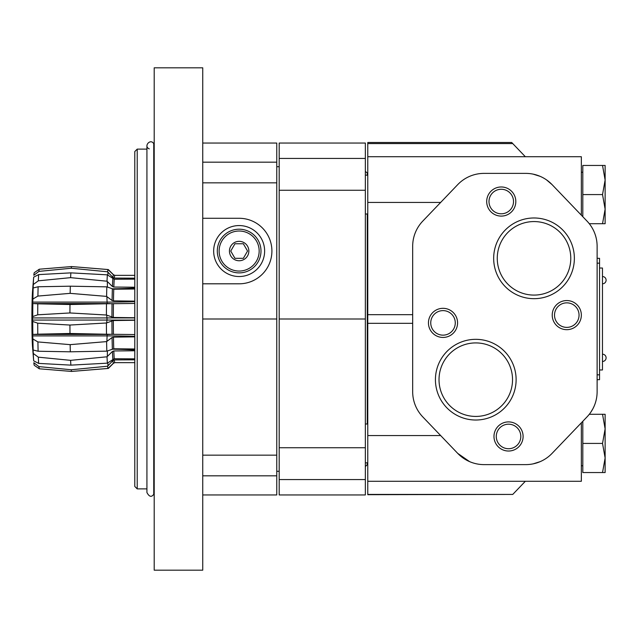 <?xml version="1.0" encoding="UTF-8"?>
<svg xmlns="http://www.w3.org/2000/svg" width="638" height="638" viewBox="0 0 638 638"><rect width="100%" height="100%" fill="white"/><g stroke="black" fill="none" stroke-linecap="round" stroke-linejoin="round"><path stroke-width="0.96" d="M605.127 180.02L602.527 194.582L605.127 209.144L605.127 180.02L602.527 165.457L605.127 180.02L605.127 165.457L582.805 165.457L582.805 216.697M367.775 175.171L365.351 175.171M582.805 172.252L581.346 172.252M602.527 223.707L605.127 223.707L605.127 209.144L602.527 223.707L589.289 223.707M605.127 209.144L602.527 194.582L582.805 194.582M605.127 428.856L602.527 414.293L605.127 428.856L602.527 443.418L605.127 457.98L602.527 472.543L605.127 472.543L605.127 414.293L589.289 414.293M582.805 421.303L582.805 472.543L602.527 472.543M367.775 423.999L365.351 423.999M605.127 457.98L602.527 443.418L582.805 443.418M525.345 156.725L511.708 142.489L367.775 142.489L367.775 494.689L512.745 494.434L367.775 494.434M525.345 481.275L512.745 494.434M552.053 184.605A36.406 36.406 0 0 0 525.768 173.384L484.027 173.384A36.406 36.406 0 0 0 457.741 184.605L422.795 221.083A36.406 36.406 0 0 0 412.674 246.268L412.674 391.732A36.406 36.406 0 0 0 422.795 416.917L457.741 453.395A36.406 36.406 0 0 0 484.027 464.616L525.768 464.616A36.406 36.406 0 0 0 552.053 453.395L587 416.917A36.406 36.406 0 0 0 597.12 391.732L597.12 246.268A36.406 36.406 0 0 0 587 221.083L552.053 184.605L546.503 179.868M592.909 408.727L594.042 406.39M594.393 405.561L594.05 406.374M593.93 406.637L593.22 408.129M592.893 408.759L590.668 412.427M367.775 156.725L581.346 156.725L581.346 215.173M581.346 422.827L581.346 481.275L367.775 481.275M440.643 435.555L367.775 435.555M457.741 453.395L469.632 461.649M533.177 463.858L540.187 461.641M512.745 143.566L367.775 143.566M440.643 202.445L367.775 202.445M540.139 176.343L533.177 174.15M475.773 339.328A40.346 40.346 0 0 1 510.711 399.851A40.346 40.346 0 0 1 440.834 399.851A40.346 40.346 0 0 1 475.773 339.328M534.022 217.981A40.346 40.346 0 0 1 568.96 278.503A40.346 40.346 0 0 1 499.075 278.503A40.346 40.346 0 0 1 534.022 217.981M443.011 308.321A14.562 14.562 0 0 1 455.62 330.165A14.562 14.562 0 0 1 430.403 330.165A14.562 14.562 0 0 1 443.011 308.321M566.783 300.554A14.562 14.562 0 0 1 579.392 322.397A14.562 14.562 0 0 1 554.175 322.397A14.562 14.562 0 0 1 566.783 300.554M508.534 421.901A14.562 14.562 0 0 1 521.15 443.745A14.562 14.562 0 0 1 495.925 443.745A14.562 14.562 0 0 1 508.534 421.901M501.253 186.974A14.562 14.562 0 0 1 513.869 208.817A14.562 14.562 0 0 1 488.644 208.817A14.562 14.562 0 0 1 501.253 186.974M501.253 189.271A12.266 12.266 0 0 1 511.875 207.669A12.266 12.266 0 0 1 490.638 207.669A12.266 12.266 0 0 1 501.253 189.271M508.534 424.198A12.266 12.266 0 0 1 519.157 442.597A12.266 12.266 0 0 1 497.919 442.597A12.266 12.266 0 0 1 508.534 424.198M566.783 302.851A12.266 12.266 0 0 1 577.406 321.249A12.266 12.266 0 0 1 556.161 321.249A12.266 12.266 0 0 1 566.783 302.851M443.011 310.618A12.266 12.266 0 0 1 453.634 329.017A12.266 12.266 0 0 1 432.389 329.017A12.266 12.266 0 0 1 443.011 310.618M534.022 221.569A36.757 36.757 0 0 1 565.85 276.709A36.757 36.757 0 0 1 502.186 276.709A36.757 36.757 0 0 1 534.022 221.569M475.773 342.917A36.757 36.757 0 0 1 507.609 398.048A36.757 36.757 0 0 1 443.944 398.048A36.757 36.757 0 0 1 475.773 342.917M597.12 258.326L599.545 258.326L599.545 379.674L597.12 379.674M599.545 268.032L602.463 268.032L602.463 369.968L599.545 369.968M134.793 301.128L113.476 300.873L112.081 300.506L106.61 296.399A49.605 1.731 -90 0 1 106.825 286.853L113.747 289.213L134.793 289.014M134.793 317.748L113.341 317.461L106.418 315.012A49.605 1.731 -90 0 1 106.498 303.76L134.793 303.449M134.793 334.551L106.498 334.24A49.605 1.731 -90 0 1 106.418 322.988L113.341 320.539L134.793 320.252M134.793 348.986L113.747 348.787L106.825 351.147A49.605 1.731 -90 0 1 106.61 341.601L112.081 337.494L113.476 337.127L134.793 336.872M134.714 358.851A322.469 297.739 -4.8 0 1 134.793 358.859L114.234 358.747L107.359 363.158A49.605 1.731 -90 0 1 107.024 356.786L112.432 351.466L113.827 350.956L134.793 350.772M134.793 362.663L114.816 362.655L113.42 363.213L108.005 368.445A49.605 1.731 -90 0 1 107.615 366.204L112.95 360.494L114.33 359.92L134.793 359.832M71.767 371.42L108.285 368.445L113.54 363.213L114.92 362.655M114.92 275.345L113.54 274.787L108.285 269.555L71.767 266.58M134.793 278.168L114.33 278.08L112.95 277.506L107.615 271.796A49.605 1.731 -90 0 1 108.005 269.555L113.42 274.787L114.816 275.345L134.793 275.337M134.793 287.228L113.827 287.044L112.432 286.534L107.024 281.214A49.605 1.731 -90 0 1 107.359 274.842L114.234 279.253L134.793 279.141A322.469 297.739 4.8 0 1 134.714 279.149M114.33 278.08A43.687 1.523 -90 0 1 114.816 275.345M113.827 287.044A43.687 1.523 -90 0 1 114.234 279.253M113.476 300.873A43.687 1.523 -90 0 1 113.747 289.213M113.341 317.461A43.687 1.523 -90 0 1 113.436 303.712M113.436 334.288A43.687 1.523 -90 0 1 113.341 320.539M113.747 348.787A43.687 1.523 -90 0 1 113.476 337.127M114.234 358.747A43.687 1.523 -90 0 1 113.827 350.956M114.816 362.655A43.687 1.523 -90 0 1 114.33 359.92M106.61 296.399L70.156 293.352A52.787 1.842 -90 0 1 70.324 286.191L106.825 286.853M106.418 315.012L69.933 312.955A52.787 1.842 -90 0 1 69.997 304.517L106.498 303.76M106.498 334.24L69.997 333.483A52.787 1.842 -90 0 1 69.933 325.045L106.418 322.988M106.825 351.147L70.324 351.809A52.787 1.842 -90 0 1 70.156 344.648L106.61 341.601M107.359 363.158L70.874 365.135A52.787 1.842 -90 0 1 70.619 360.35L107.024 356.786M108.005 368.445L71.552 371.436A52.787 1.842 -90 0 1 71.257 369.761L107.615 366.204M107.615 271.796L71.257 268.239A52.787 1.842 -90 0 1 71.552 266.564L108.005 269.555M107.024 281.214L70.619 277.65A52.787 1.842 -90 0 1 70.874 272.865L107.359 274.842M70.156 293.352L37.905 296.072A49.971 1.747 -90 0 1 38.128 286.757L70.324 286.191M69.933 312.955L37.722 314.805A49.971 1.747 -90 0 1 37.794 303.816L69.997 304.517M69.997 333.483L37.794 334.184A49.971 1.747 -90 0 1 37.722 323.195L69.933 325.045M70.324 351.809L38.128 351.243A49.971 1.747 -90 0 1 37.905 341.928L70.156 344.648M70.874 365.135L38.655 363.397A49.971 1.747 -90 0 1 38.336 357.176L70.619 360.35M71.552 371.436L39.309 368.796A49.971 1.747 -90 0 1 38.926 366.611L71.257 369.761M71.257 268.239L38.926 271.389A49.971 1.747 -90 0 1 39.309 269.204L71.552 266.564M70.619 277.65L38.336 280.824A49.971 1.747 -90 0 1 38.655 274.603L70.874 272.865M37.905 296.072L32.905 299.015A46.383 1.619 -90 0 1 33.16 287.985L38.128 286.757M37.722 314.805L32.745 316.552A46.383 1.619 -90 0 1 32.841 303.544L106.905 303.544A24.268 0.845 -90 0 0 106.801 303.72M32.905 299.015L32.594 304.087L32.841 303.544L37.794 303.816M37.794 334.184L32.841 334.456A46.383 1.619 -90 0 1 32.745 321.448L37.722 323.195M109.6 334.464L32.841 334.456L32.594 333.913L32.905 338.985L37.905 341.928M38.128 351.243L33.16 350.015A46.383 1.619 -90 0 1 32.905 338.985M38.655 363.397L33.67 360.853A46.383 1.619 -90 0 1 33.28 353.484L38.336 357.176M39.309 368.796L34.277 365.311A46.383 1.619 -90 0 1 33.822 362.727L38.926 366.611M38.926 271.389L33.822 275.273A46.383 1.619 -90 0 1 34.277 272.689L39.309 269.204M38.336 280.824L33.28 284.516A46.383 1.619 -90 0 1 33.67 277.147L38.655 274.603M33.367 357.144L32.538 346.833A30.337 1.061 -90 0 1 31.9 319.79A30.337 1.061 -90 0 1 32.538 291.167L33.367 280.856M134.793 320.077L32.49 320.077L32.745 316.552M33.28 284.516L33.16 287.985M33.351 281.007L33.67 277.147M33.423 357.822L33.351 356.993L33.423 357.822M33.67 360.853L33.351 356.993M33.056 349.161L33.28 353.484M32.945 349.161L33.16 350.015M32.49 320.077L32.745 321.448M367.775 173.384L365.351 171.439M365.351 158.431L365.351 143.048L279.189 143.048L279.189 158.431L365.351 158.431L365.351 494.952L279.189 494.952L279.189 319L365.351 319M279.189 319L279.189 158.431M279.189 166.709L276.764 166.709M134.793 336.362A322.469 123.325 -0.8 0 0 107.112 335.907L32.618 335.907M134.793 317.923L32.49 317.923M134.793 301.638A322.469 123.325 0.8 0 1 107.112 302.093L32.618 302.093M134.793 349.983A322.469 227.878 -2 0 0 112.081 349.185M134.793 288.017A322.469 227.878 2 0 1 112.081 288.815M137.218 488.883L137.218 149.117L134.793 151.541L134.793 486.459L137.218 488.883L146.923 488.883M202.74 143.048L276.764 143.048L276.764 494.952L202.74 494.952M202.74 67.811L202.74 570.189L154.205 570.189L154.205 67.811L202.74 67.811M154.205 143.598L153.75 143.709L153.75 494.29L154.205 494.402M149.276 148.877C143.159 146.485 150.496 138.007 153.75 143.709M137.218 149.117L146.923 149.117M202.74 319L276.764 319M239.146 225.565A25.48 25.48 0 0 1 261.213 263.789A25.48 25.48 0 0 1 217.079 263.789A25.48 25.48 0 0 1 239.146 225.565M202.74 218.284L239.146 218.284A32.761 32.761 0 0 1 271.908 251.045A32.761 32.761 0 0 1 239.146 283.806L202.74 283.806M239.146 241.339A9.706 9.706 0 0 1 248.525 253.557A9.706 9.706 0 0 1 234.298 259.451A9.706 9.706 0 0 1 239.146 241.339M239.146 229.201A21.844 21.844 0 0 1 258.063 261.971A21.844 21.844 0 0 1 220.23 261.971A21.844 21.844 0 0 1 239.146 229.201M230.741 251.045L234.944 258.326L243.349 258.326L247.552 251.045L243.349 243.764L234.944 243.764L230.741 251.045M412.674 323.322L367.775 323.322M412.674 314.678L367.775 314.678M599.545 263.183L597.12 263.183M599.545 374.817L597.12 374.817M112.081 300.506A44.245 1.547 -90 0 1 112.352 288.942M111.937 317.301A44.245 1.547 -90 0 1 112.033 303.656M112.033 334.344A44.245 1.547 -90 0 1 111.937 320.699M112.352 349.058A44.245 1.547 -90 0 1 112.081 337.494M112.838 359.194A44.245 1.547 -90 0 1 112.432 351.466M113.42 363.213A44.245 1.547 -90 0 1 112.95 360.494M112.95 277.506A44.245 1.547 -90 0 1 113.42 274.787M112.432 286.534A44.245 1.547 -90 0 1 112.838 278.806M367.775 464.616L367.289 464.616L367.289 462.829M367.289 423.999L367.289 214.001M367.289 175.171L367.289 173.384M279.189 479.569L365.351 479.569M279.189 447.74L365.351 447.74M279.189 190.26L365.351 190.26M107.902 275.201A24.268 0.845 -90 0 1 107.902 272.115M107.399 287.02A24.268 0.845 -90 0 1 107.32 281.533M107.902 365.885A24.268 0.845 -90 0 1 107.902 362.799M107.32 356.467A24.268 0.845 -90 0 1 107.399 350.98M107.088 334.456L107.112 335.907A24.268 0.845 -90 0 0 106.905 341.346M106.721 322.828A24.268 0.845 -90 0 1 106.985 320.077L106.985 317.923A24.268 0.845 -90 0 1 106.721 315.172M107.088 303.544L107.112 302.093A24.268 0.845 -90 0 1 106.905 296.654M202.74 475.82L276.764 475.82M202.74 162.18L276.764 162.18M202.74 182.843L276.764 182.843M202.74 455.157L276.764 455.157M239.146 231.02A20.025 20.025 0 0 1 256.484 261.054A20.025 20.025 0 0 1 221.809 261.054A20.025 20.025 0 0 1 239.146 231.02M367.775 214.001L365.351 214.001M367.775 462.829L365.351 462.829M582.805 465.748L581.346 465.748M602.463 283.806A3.637 3.637 0 0 0 606.1 280.17A3.637 3.637 0 0 0 602.463 276.525M602.463 361.475A3.637 3.637 0 0 0 606.1 357.83A3.637 3.637 0 0 0 602.463 354.194M367.289 464.616L365.351 466.561M279.189 471.291L276.764 471.291M109.6 303.536L106.905 303.544M153.75 494.29C151.517 497.457 149.236 496.874 146.923 492.528L146.923 145.472"/></g></svg>

